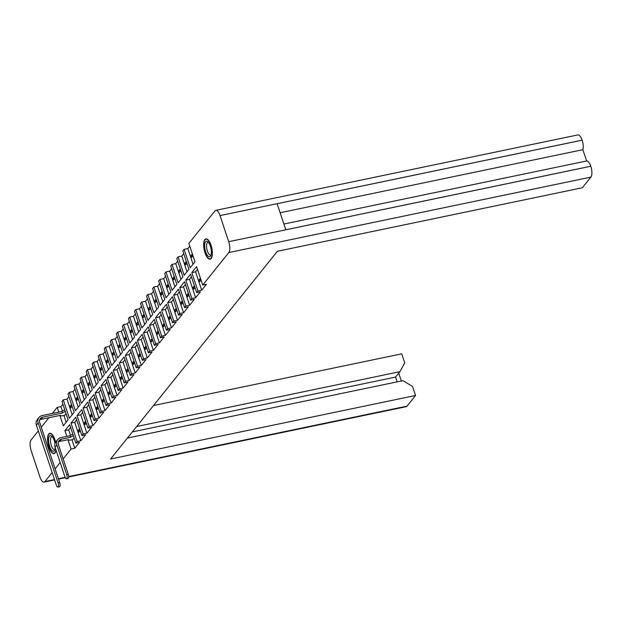 <?xml version="1.0" encoding="UTF-8"?>
<svg xmlns="http://www.w3.org/2000/svg" width="622" height="622" viewBox="0 0 622 622"><rect width="100%" height="100%" fill="white"/><g stroke="black" fill="none" stroke-linecap="round" stroke-linejoin="round"><path stroke-width="0.93" d="M204.856 239.548A10.38 3.903 -101.8 0 0 204.552 251.319A10.38 3.903 -101.8 0 0 210.127 259.172A10.38 3.903 -101.8 0 0 211.161 258.488A10.38 3.903 -101.8 0 0 211.464 246.709A10.38 3.903 -101.8 0 0 205.89 238.856A10.38 3.903 -101.8 0 0 204.856 239.548M55.63 442.188A10.38 3.903 -101.8 0 0 49.799 433.27A10.38 3.903 -101.8 0 0 48.765 433.954A10.38 3.903 -101.8 0 0 48.454 445.733A10.38 3.903 -101.8 0 0 54.028 453.586A10.38 3.903 -101.8 0 0 55.063 452.894A10.38 3.903 -101.8 0 0 56.081 450.227M59.875 415.41L63.327 425.782L68.086 419.842L61.975 401.454L63.25 399.86L69.369 418.256L74.135 412.316L68.016 393.928L69.291 392.334L75.41 410.73L80.176 404.798L74.057 386.402L75.332 384.808L81.451 403.204L86.217 397.271L80.098 378.876L81.373 377.282L87.492 395.678L92.258 389.745L86.139 371.35L87.422 369.756L93.533 388.151L98.299 382.219L92.18 363.823L93.463 362.229L99.582 380.625L104.34 374.693L98.222 356.297L99.504 354.703L105.623 373.099L110.389 367.167L104.271 348.771L105.546 347.185L111.665 365.573L116.431 359.64L110.312 341.245L111.587 339.659L117.706 358.047L122.472 352.114L116.353 333.719L117.628 332.132L123.747 350.52L128.513 344.588L122.394 326.192L123.677 324.606L129.788 342.994L134.554 337.062L128.435 318.674L129.718 317.08L135.837 335.468L140.595 329.536L134.476 311.148L135.759 309.554L141.878 327.942L146.644 322.009L140.525 303.622L141.8 302.028L147.919 320.423L152.685 314.483L146.567 296.095L147.842 294.501L153.961 312.897L158.727 306.957L152.608 288.569L153.883 286.975L160.002 305.371L164.768 299.439L158.649 281.043L159.924 279.449L166.043 297.845L170.809 291.912L164.69 273.517L165.973 271.923L172.092 290.318L176.85 284.386L170.731 265.991L172.014 264.397L178.133 282.792L182.899 276.86L176.78 258.464L178.055 256.87L184.174 275.266L188.94 269.334L182.821 250.938L184.096 249.344L190.215 267.74L194.981 261.808L188.863 243.412L214.971 210.897A8.514 3.203 -101.8 0 1 215.818 210.337A8.514 3.203 -101.8 0 1 220.032 215.585L228.717 241.686L590.791 166.261A8.514 3.203 78.2 0 1 590.9 177.114L582.363 187.751L277.365 251.288L110.584 459.013L415.574 395.483L407.029 406.119A8.514 3.203 78.2 0 1 406.182 406.687L68.7 476.981M153.51 405.544L401.719 353.84L404.728 362.883L399.907 371.676L136.677 426.513M54.604 479.92L44.108 482.104A8.514 3.203 -101.8 0 1 39.886 476.856L31.209 450.756A8.514 3.203 -101.8 0 1 31.1 439.902L38.3 430.929M41.27 427.236L48.936 417.689M52.341 413.443L57.208 407.387L60.948 406.609L62.884 404.199M68.925 396.673L66.989 399.083L63.25 399.86M74.967 389.147L73.031 391.557L69.291 392.334M81.008 381.62L79.072 384.031L75.332 384.808M87.057 374.094L85.121 376.504L81.373 377.282M93.098 366.568L91.162 368.978L87.422 369.756M99.139 359.042L97.203 361.452L93.463 362.229M105.18 351.516L103.244 353.926L99.504 354.703M111.221 343.989L109.285 346.4L105.546 347.185M117.263 336.463L115.327 338.873L111.587 339.659M123.311 328.937L121.376 331.347L117.628 332.132M129.353 321.411L127.417 323.821L123.677 324.606M135.394 313.892L133.458 316.303L129.718 317.08M141.435 306.366L139.499 308.776L135.759 309.554M147.476 298.84L145.54 301.25L141.8 302.028M153.517 291.314L151.581 293.724L147.842 294.501M159.559 283.787L157.63 286.198L153.883 286.975M165.607 276.261L163.672 278.672L159.924 279.449M171.649 268.735L169.713 271.145L165.973 271.923M177.69 261.209L175.754 263.619L172.014 264.397M183.731 253.683L181.795 256.093L178.055 256.87M189.772 246.156L187.836 248.567L184.096 249.344M193.045 264.218L187.836 248.567M192.968 255.751L191.669 257.36L191.063 255.541L192.361 253.931M187.004 271.744L181.795 256.093M186.919 263.277L185.628 264.886L185.022 263.067L186.32 261.45M180.963 279.27L175.754 263.619M180.878 270.803L179.587 272.413L178.98 270.593L180.271 268.976M174.914 286.796L169.713 271.145M174.836 278.329L173.538 279.939L172.939 278.12L174.23 276.502M168.873 294.323L163.672 278.672M168.795 285.848L167.497 287.465L166.89 285.646L168.189 284.029M162.832 301.849L157.63 286.198M162.754 293.374L161.456 294.991L160.849 293.172L162.148 291.555M156.791 309.375L151.581 293.724M156.713 300.9L155.414 302.517L154.808 300.698L156.106 299.081M150.749 316.893L145.54 301.25M150.672 308.426L149.373 310.044L148.767 308.224L150.065 306.607M144.708 324.42L139.499 308.776M144.623 315.953L143.332 317.57L142.726 315.751L144.016 314.133M138.659 331.946L133.458 316.303M138.582 323.479L137.283 325.096L136.685 323.277L137.975 321.66M132.618 339.472L127.417 323.821M132.54 331.005L131.242 332.622L130.636 330.795L131.934 329.186M126.577 346.998L121.376 331.347M126.499 338.531L125.201 340.148L124.594 338.321L125.893 336.712M120.536 354.524L115.327 338.873M120.458 346.057L119.16 347.675L118.553 345.848L119.852 344.238M114.495 362.051L109.285 346.4M114.417 353.584L113.118 355.193L112.512 353.374L113.81 351.764M108.453 369.577L103.244 353.926M108.368 361.11L107.077 362.719L106.471 360.9L107.761 359.283M102.405 377.103L97.203 361.452M102.327 368.636L101.028 370.245L100.43 368.426L101.72 366.809M96.363 384.629L91.162 368.978M96.286 376.162L94.987 377.772L94.381 375.952L95.679 374.335M90.322 392.155L85.121 376.504M90.244 383.681L88.946 385.298L88.34 383.479L89.638 381.861M84.281 399.682L79.072 384.031M84.203 391.207L82.905 392.824L82.298 391.005L83.597 389.388M78.24 407.208L73.031 391.557M78.162 398.733L76.864 400.35L76.257 398.531L77.556 396.914M72.199 414.726L66.989 399.083M72.113 406.259L70.822 407.877L70.216 406.057L71.507 404.44M58.779 412.106L57.208 407.387M66.157 422.252L63.887 415.434M62.41 410.994L60.948 406.609M66.072 413.786L64.735 415.263M215.818 210.337L577.892 134.912A8.514 3.203 78.2 0 1 582.114 140.16L582.122 140.183A8.514 3.203 78.2 0 1 582.868 149.684L586.624 160.974A8.514 3.203 78.2 0 1 590.783 166.237L590.791 166.261M127.417 438.043L402.901 380.664L412.565 386.433L415.574 395.483M398.725 373.153L401.33 380.991M66.849 436.38L64.937 430.634L69.703 424.702L75.822 443.097L77.105 441.503L70.986 423.108L75.744 417.175L81.863 435.571L83.146 433.977L77.027 415.582L81.793 409.649L87.904 428.045L89.187 426.451L83.068 408.055L87.834 402.123L93.953 420.519L95.228 418.925L89.109 400.529L93.875 394.597L99.994 412.992L101.269 411.399L95.15 393.003L99.917 387.071L106.035 405.466L107.311 403.872L101.192 385.484L105.958 379.544L112.077 397.94L113.36 396.346L107.241 377.958L111.999 372.018L118.118 390.414L119.401 388.82L113.282 370.432L118.048 364.5L124.159 382.888L125.442 381.294L119.323 362.906L124.089 356.974L130.208 375.361L131.483 373.768L125.364 355.38L130.13 349.447L136.249 367.835L137.524 366.249L131.405 347.853L136.171 341.921L142.29 360.309L143.565 358.723L137.446 340.327L142.213 334.395L148.331 352.783L149.607 351.197L143.495 332.801L148.254 326.869L154.373 345.264L155.655 343.671L149.537 325.275L154.295 319.343L160.414 337.738L161.697 336.144L155.578 317.749L160.344 311.816L166.463 330.212L167.738 328.618L161.619 310.222L166.385 304.29L172.504 322.686L173.779 321.092L167.66 302.696L172.426 296.764L178.545 315.16L179.82 313.566L173.701 295.17L178.467 289.238L184.586 307.633L185.861 306.04L179.75 287.652L184.509 281.712L190.627 300.107L191.91 298.513L185.791 280.125L190.55 274.185L196.669 292.581L197.951 290.987L191.833 272.599L196.599 266.667L202.718 285.055L228.818 252.54A8.514 3.203 -101.8 0 0 228.717 241.686M44.108 482.104A8.514 3.203 -101.8 0 0 44.955 481.545L52.155 472.572M55.125 468.871L60.186 462.566M63.156 458.873L71.056 449.03L67.954 439.692M582.122 140.183L277.124 203.713L285.793 229.767L590.783 166.237M202.718 285.055L206.457 284.277L201.691 290.21L197.951 290.987M196.669 292.581L200.416 291.804L195.65 297.736L191.91 298.513M190.627 300.107L194.367 299.33L189.609 305.262L185.861 306.04M184.586 307.633L188.326 306.856L183.568 312.788L179.82 313.566M178.545 315.16L182.285 314.382L177.519 320.314L173.779 321.092M172.504 322.686L176.244 321.908L171.478 327.841L167.738 328.618M166.463 330.212L170.203 329.427L165.436 335.367L161.697 336.144M160.414 337.738L164.161 336.953L159.395 342.893L155.655 343.671M154.373 345.264L158.112 344.479L153.354 350.411L149.607 351.197M148.331 352.783L152.071 352.005L147.313 357.938L143.565 358.723M142.29 360.309L146.03 359.532L141.264 365.464L137.524 366.249M136.249 367.835L139.989 367.058L135.223 372.99L131.483 373.768M130.208 375.361L133.948 374.584L129.182 380.516L125.442 381.294M124.159 382.888L127.907 382.11L123.14 388.042L119.401 388.82M118.118 390.414L121.858 389.636L117.099 395.569L113.36 396.346M112.077 397.94L115.816 397.163L111.058 403.095L107.311 403.872M106.035 405.466L109.775 404.689L105.009 410.621L101.269 411.399M99.994 412.992L103.734 412.215L98.968 418.147L95.228 418.925M93.953 420.519L97.693 419.741L92.927 425.673L89.187 426.451M87.904 428.045L91.652 427.26L86.886 433.2L83.146 433.977M81.863 435.571L85.611 434.786L80.844 440.726L77.105 441.503M75.822 443.097L79.562 442.312L74.803 448.244L71.056 449.03M72.805 439.544L74.15 438.067M74.803 448.244L71.965 439.715M70.48 435.276L68.684 429.856L64.937 430.634M70.62 427.446L68.684 429.856M79.585 428.721L78.294 430.338L78.901 432.158L80.191 430.541M80.005 429.981L78.294 430.338M71.927 405.699L70.216 406.057M85.634 421.195L84.335 422.812L84.942 424.632L86.233 423.014M86.046 422.455L84.335 422.812M77.968 398.173L76.257 398.531M91.675 413.669L90.377 415.286L90.983 417.105L92.281 415.488M92.087 414.928L90.377 415.286M84.017 390.647L82.298 391.005M97.716 406.143L96.418 407.76L97.024 409.579L98.323 407.962M98.136 407.402L96.418 407.76M90.058 383.121L88.34 383.479M103.757 398.616L102.459 400.234L103.065 402.053L104.364 400.436M104.177 399.876L102.459 400.234M96.099 375.595L94.381 375.952M109.799 391.09L108.5 392.707L109.107 394.527L110.405 392.917M110.218 392.35L108.5 392.707M102.14 368.068L100.43 368.426M115.84 383.564L114.549 385.181L115.156 387.001L116.446 385.391M116.26 384.824L114.549 385.181M108.181 360.542L106.471 360.9M121.881 376.038L120.59 377.655L121.197 379.474L122.487 377.865M122.301 377.297L120.59 377.655M114.223 353.016L112.512 353.374M127.93 368.519L126.631 370.129L127.238 371.948L128.536 370.339M128.342 369.771L126.631 370.129M120.271 345.49L118.553 345.848M133.971 360.993L132.673 362.603L133.279 364.43L134.577 362.813M134.391 362.245L132.673 362.603M126.313 337.964L124.594 338.321M140.012 353.467L138.714 355.076L139.32 356.904L140.619 355.286M140.432 354.719L138.714 355.076M132.354 330.445L130.636 330.795M146.053 345.941L144.755 347.55L145.361 349.377L146.66 347.76M146.473 347.2L144.755 347.55M138.395 322.919L136.685 323.277M152.095 338.415L150.804 340.032L151.403 341.851L152.701 340.234M152.514 339.674L150.804 340.032M144.436 315.393L142.726 315.751M158.136 330.888L156.845 332.506L157.452 334.325L158.742 332.708M158.556 332.148L156.845 332.506M150.477 307.867L148.767 308.224M164.185 323.362L162.886 324.979L163.493 326.799L164.791 325.182M164.597 324.622L162.886 324.979M156.526 300.34L154.808 300.698M170.226 315.836L168.927 317.453L169.534 319.273L170.832 317.655M170.646 317.096L168.927 317.453M162.567 292.814L160.849 293.172M176.267 308.31L174.969 309.927L175.575 311.746L176.873 310.129M176.687 309.569L174.969 309.927M168.609 285.288L166.89 285.646M182.308 300.784L181.01 302.401L181.616 304.22L182.915 302.603M182.728 302.043L181.01 302.401M174.65 277.762L172.939 278.12M188.349 293.257L187.059 294.875L187.657 296.694L188.956 295.085M188.769 294.517L187.059 294.875M180.691 270.236L178.98 270.593M194.391 285.731L193.1 287.348L193.706 289.168L194.997 287.558M194.81 286.991L193.1 287.348M186.732 262.709L185.022 263.067M200.44 278.205L199.141 279.822L199.748 281.642L201.046 280.032M200.852 279.465L199.141 279.822M192.781 255.183L191.063 255.541M80.844 440.726L74.726 422.33L70.986 423.108M76.661 419.92L74.726 422.33M86.886 433.2L80.767 414.804L77.027 415.582M82.703 412.394L80.767 414.804M92.927 425.673L86.808 407.278L83.068 408.055M88.744 404.868L86.808 407.278M98.968 418.147L92.849 399.752L89.109 400.529M94.785 397.341L92.849 399.752M105.009 410.621L98.89 392.225L95.15 393.003M100.826 389.815L98.89 392.225M111.058 403.095L104.939 384.699L101.192 385.484M106.875 382.289L104.939 384.699M117.099 395.569L110.98 377.173L107.241 377.958M112.916 374.763L110.98 377.173M123.14 388.042L117.022 369.647L113.282 370.432M118.957 367.237L117.022 369.647M129.182 380.516L123.063 362.128L119.323 362.906M124.999 359.718L123.063 362.128M135.223 372.99L129.104 354.602L125.364 355.38M131.04 352.192L129.104 354.602M141.264 365.464L135.145 347.076L131.405 347.853M137.081 344.666L135.145 347.076M147.313 357.938L141.194 339.55L137.446 340.327M143.13 337.14L141.194 339.55M153.354 350.411L147.235 332.024L143.495 332.801M149.171 329.613L147.235 332.024M159.395 342.893L153.276 324.497L149.537 325.275M155.212 322.087L153.276 324.497M165.436 335.367L159.318 316.971L155.578 317.749M161.254 314.561L159.318 316.971M171.478 327.841L165.359 309.445L161.619 310.222M167.295 307.035L165.359 309.445M177.519 320.314L171.4 301.919L167.66 302.696M173.336 299.509L171.4 301.919M183.568 312.788L177.449 294.393L173.701 295.17M179.385 291.982L177.449 294.393M189.609 305.262L183.49 286.866L179.75 287.652M185.426 284.456L183.49 286.866M195.65 297.736L189.531 279.34L185.791 280.125M191.467 276.93L189.531 279.34M201.691 290.21L195.572 271.814L191.833 272.599M197.508 269.404L195.572 271.814M283.889 224.037L586.624 160.974M280.133 212.747L582.868 149.684M397.163 381.854L395.569 377.08L132.338 431.917M395.569 377.08L399.907 371.676M73.412 435.851A2.659 0.731 161.6 0 0 70.558 437.243L69.975 435.734L60.925 437.616A6.718 5.948 38.8 0 0 57.722 439.544L55.941 441.76A6.718 5.948 38.8 0 0 55.086 447.241L64.96 476.918A3.063 1.151 -101.8 0 0 66.476 478.808A3.063 1.151 -101.8 0 0 66.741 474.703L68.311 474.376A3.063 1.151 78.2 0 1 68.047 478.481L66.476 478.808M58.39 441.9A4.992 4.416 -141.2 0 1 59.665 441.418L68.661 439.606A2.659 0.731 161.6 0 0 68.552 439.941A2.659 0.731 161.6 0 0 70.302 440.065L72.999 439.505M69.975 435.734L70.029 435.664A2.659 0.731 -18.4 0 1 72.891 434.273M68.311 474.376L58.437 444.691A4.992 4.416 -141.2 0 1 59.074 440.625A4.992 4.416 -141.2 0 1 61.446 439.194L70.496 437.313M57.722 439.544A6.718 5.948 38.8 0 0 56.866 445.018L66.741 474.703M65.333 411.57A2.659 0.731 161.6 0 0 62.48 412.961L61.897 411.453L42.226 415.55A6.718 5.948 38.8 0 0 39.023 417.479L37.242 419.694A6.718 5.948 38.8 0 0 36.387 425.168L56.361 485.207A3.063 1.151 -101.8 0 0 57.869 487.088A3.063 1.151 -101.8 0 0 58.141 482.983L59.712 482.656A3.063 1.151 78.2 0 1 59.44 486.762L57.869 487.088M39.691 419.834A4.992 4.416 -141.2 0 1 40.966 419.345L60.583 415.325A2.659 0.731 161.6 0 0 60.474 415.659A2.659 0.731 161.6 0 0 62.223 415.784L64.921 415.224M59.712 482.656L39.738 422.626A4.992 4.416 -141.2 0 1 40.376 418.559A4.992 4.416 -141.2 0 1 42.747 417.129L62.425 413.031M61.897 411.453L61.959 411.383A2.659 0.731 -18.4 0 1 64.812 409.991M39.023 417.479A6.718 5.948 38.8 0 0 38.167 422.952L58.141 482.983M54.993 443.572A7.985 3.001 -101.8 0 0 51.618 436.03A7.985 3.001 -101.8 0 0 49.488 436.139A7.985 3.001 -101.8 0 0 49.589 446.324A7.985 3.001 -101.8 0 0 54.339 450.717A7.985 3.001 -101.8 0 0 54.596 450.328A7.985 3.001 -101.8 0 0 55.234 447.692M52.334 436.761A6.547 2.457 -101.8 0 0 51.883 436.745A6.547 2.457 -101.8 0 0 51.229 437.18A6.547 2.457 -101.8 0 0 51.035 444.606A6.547 2.457 -101.8 0 0 54.557 449.566A6.547 2.457 -101.8 0 0 54.961 449.372M55.964 449.885A10.045 3.771 78.2 0 1 54.961 452.591A10.045 3.771 78.2 0 1 53.959 453.259A10.045 3.771 78.2 0 1 48.563 445.655A10.045 3.771 78.2 0 1 48.866 434.257A10.045 3.771 78.2 0 1 49.861 433.596A10.045 3.771 78.2 0 1 55.537 442.343M205.587 241.725A7.985 3.001 -101.8 0 0 205.68 251.91A7.985 3.001 -101.8 0 0 210.43 256.303A7.985 3.001 -101.8 0 0 210.687 255.914A7.985 3.001 -101.8 0 0 210.944 248.403A7.985 3.001 -101.8 0 0 207.709 241.616A7.985 3.001 -101.8 0 0 205.587 241.725M208.432 242.347A6.547 2.457 -101.8 0 0 207.981 242.331A6.547 2.457 -101.8 0 0 207.328 242.767A6.547 2.457 -101.8 0 0 207.134 250.2A6.547 2.457 -101.8 0 0 210.648 255.152A6.547 2.457 -101.8 0 0 211.06 254.958M204.957 239.851A10.045 3.771 78.2 0 1 205.96 239.182A10.045 3.771 78.2 0 1 211.356 246.786A10.045 3.771 78.2 0 1 211.06 258.184A10.045 3.771 78.2 0 1 210.057 258.845A10.045 3.771 78.2 0 1 204.661 251.249A10.045 3.771 78.2 0 1 204.957 239.851M582.114 140.16L220.032 215.585M590.9 177.114L228.818 252.54M44.955 481.545L54.479 479.554M58.406 478.738L65.116 477.338M68.708 476.592L407.029 406.119M59.665 441.418L61.446 439.194M70.558 437.243L70.029 435.664M55.086 447.241L56.866 445.018M42.747 417.129L40.966 419.345M61.959 411.383L62.48 412.961M38.167 422.952L36.387 425.168M65.271 477.696L58.522 479.103M50.825 433.394L49.861 433.596M54.923 453.057L53.959 453.259M206.916 238.98L205.96 239.182M211.013 258.651L210.057 258.845"/></g></svg>
